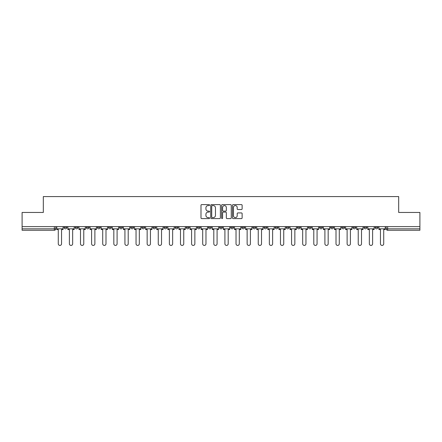 <?xml version="1.0" encoding="UTF-8"?>
<svg xmlns="http://www.w3.org/2000/svg" width="442" height="442" viewBox="0 0 442 442"><rect width="100%" height="100%" fill="white"/><g stroke="black" fill="none" stroke-linecap="round" stroke-linejoin="round"><path stroke-width="0.66" d="M209.607 205.099A0.492 0.492 0 0 0 209.116 204.607L201.69 204.607A0.702 0.702 0 0 0 200.988 205.309L200.988 217.889A0.702 0.702 0 0 0 201.69 218.591L209.116 218.591A0.492 0.492 0 0 0 209.607 218.099A0.492 0.492 0 0 0 209.116 217.613L208.154 217.613A2.238 2.238 0 0 1 205.917 215.376L205.917 214.326A2.238 2.238 0 0 1 208.154 212.088L209.116 212.088A0.492 0.492 0 0 0 209.607 211.602A0.492 0.492 0 0 0 209.116 211.11L208.154 211.11A2.238 2.238 0 0 1 205.917 208.873L205.917 207.823A2.238 2.238 0 0 1 208.154 205.591L209.116 205.591A0.492 0.492 0 0 0 209.607 205.099M363.998 226.624L363.998 227.409L366.843 227.409A1.425 1.425 0 0 1 365.423 228.834A1.425 1.425 0 0 1 363.998 227.409L363.998 226.624M352.887 226.624L352.887 227.409L355.738 227.409A1.425 1.425 0 0 1 354.313 228.834A1.425 1.425 0 0 1 352.887 227.409L352.887 226.624M286.234 226.624L286.234 227.409L289.079 227.409A1.425 1.425 0 0 1 287.654 228.834A1.425 1.425 0 0 1 286.234 227.409L286.234 226.624M275.123 226.624L275.123 227.409L277.968 227.409A1.425 1.425 0 0 1 276.548 228.834A1.425 1.425 0 0 1 275.123 227.409L275.123 226.624M264.012 226.624L264.012 227.409L266.863 227.409A1.425 1.425 0 0 1 265.438 228.834A1.425 1.425 0 0 1 264.012 227.409L264.012 226.624M241.796 226.624L241.796 227.409L244.641 227.409A1.425 1.425 0 0 1 243.216 228.834A1.425 1.425 0 0 1 241.796 227.409L241.796 226.624M219.575 227.409L219.575 226.624L219.575 227.409A1.425 1.425 0 0 0 221 228.834A1.425 1.425 0 0 1 219.575 227.409L222.425 227.409A1.425 1.425 0 0 1 221 228.834A1.425 1.425 0 0 0 222.425 227.409L222.425 226.624L222.425 227.409M208.464 227.409L208.464 226.624L208.464 227.409A1.425 1.425 0 0 0 209.889 228.834A1.425 1.425 0 0 1 208.464 227.409L211.315 227.409A1.425 1.425 0 0 1 209.889 228.834M197.359 227.409L197.359 226.624L197.359 227.409A1.425 1.425 0 0 0 198.784 228.834A1.425 1.425 0 0 1 197.359 227.409L200.204 227.409A1.425 1.425 0 0 1 198.784 228.834A1.425 1.425 0 0 0 200.204 227.409L200.204 226.624L200.204 227.409M186.248 226.624L186.248 227.409L189.099 227.409A1.425 1.425 0 0 1 187.673 228.834A1.425 1.425 0 0 1 186.248 227.409L186.248 226.624M175.137 226.624L175.137 227.409L177.988 227.409A1.425 1.425 0 0 1 176.562 228.834A1.425 1.425 0 0 1 175.137 227.409L175.137 226.624M164.032 226.624L164.032 227.409L166.877 227.409A1.425 1.425 0 0 1 165.452 228.834A1.425 1.425 0 0 1 164.032 227.409L164.032 226.624M152.921 227.409L152.921 226.624L152.921 227.409A1.425 1.425 0 0 0 154.346 228.834A1.425 1.425 0 0 1 152.921 227.409L155.766 227.409A1.425 1.425 0 0 1 154.346 228.834M130.699 227.409L130.699 226.624L130.699 227.409A1.425 1.425 0 0 0 132.125 228.834A1.425 1.425 0 0 1 130.699 227.409L133.55 227.409A1.425 1.425 0 0 1 132.125 228.834A1.425 1.425 0 0 0 133.55 227.409L133.55 226.624L133.55 227.409M119.594 227.409L119.594 226.624L119.594 227.409A1.425 1.425 0 0 0 121.014 228.834A1.425 1.425 0 0 1 119.594 227.409L122.44 227.409A1.425 1.425 0 0 1 121.014 228.834A1.425 1.425 0 0 0 122.44 227.409L122.44 226.624L122.44 227.409M108.483 227.409L108.483 226.624L108.483 227.409A1.425 1.425 0 0 0 109.909 228.834A1.425 1.425 0 0 1 108.483 227.409L111.329 227.409A1.425 1.425 0 0 1 109.909 228.834A1.425 1.425 0 0 0 111.329 227.409L111.329 226.624L111.329 227.409M97.373 227.409L97.373 226.624L97.373 227.409A1.425 1.425 0 0 0 98.798 228.834A1.425 1.425 0 0 1 97.373 227.409L100.224 227.409A1.425 1.425 0 0 1 98.798 228.834M86.262 227.409L86.262 226.624L86.262 227.409A1.425 1.425 0 0 0 87.687 228.834A1.425 1.425 0 0 1 86.262 227.409L89.113 227.409A1.425 1.425 0 0 1 87.687 228.834A1.425 1.425 0 0 0 89.113 227.409L89.113 226.624L89.113 227.409M75.157 227.409L75.157 226.624L75.157 227.409A1.425 1.425 0 0 0 76.576 228.834A1.425 1.425 0 0 1 75.157 227.409L78.002 227.409A1.425 1.425 0 0 1 76.576 228.834A1.425 1.425 0 0 0 78.002 227.409L78.002 226.624L78.002 227.409M241.426 209.536A0.702 0.702 0 0 0 242.128 208.839L242.128 205.309A0.702 0.702 0 0 0 241.426 204.607L233.183 204.607A0.702 0.702 0 0 0 232.481 205.309L232.481 217.889A0.702 0.702 0 0 0 233.183 218.591L241.426 218.591A0.702 0.702 0 0 0 242.128 217.889L242.128 213.63A0.702 0.702 0 0 0 241.426 212.928L237.901 212.928A0.702 0.702 0 0 0 237.199 213.63L237.199 215.74A1.867 1.867 0 0 1 235.332 217.613A1.867 1.867 0 0 1 233.459 215.74L233.459 207.458A1.867 1.867 0 0 1 235.332 205.591A1.867 1.867 0 0 1 237.199 207.458L237.199 208.839A0.702 0.702 0 0 0 237.901 209.536L241.426 209.536M22.1 226.624L22.1 212.453L43.322 212.453L43.322 196.574L398.678 196.574L398.678 212.453L419.9 212.453L419.9 226.624L22.1 226.624L22.1 228.834L55.786 228.834L55.786 226.624M220.387 205.309A0.702 0.702 0 0 0 219.691 204.607L211.442 204.607A0.702 0.702 0 0 0 210.74 205.309L210.74 217.889A0.702 0.702 0 0 0 211.442 218.591L219.691 218.591A0.702 0.702 0 0 0 220.387 217.889L220.387 205.309M222.309 204.607L230.558 204.607A0.702 0.702 0 0 1 231.26 205.309L231.26 217.889A0.702 0.702 0 0 1 230.558 218.591L227.028 218.591A0.702 0.702 0 0 1 226.332 217.889L226.332 212.79A0.702 0.702 0 0 0 225.63 212.088L223.287 212.088A0.702 0.702 0 0 0 222.591 212.79L222.591 218.099A0.492 0.492 0 0 1 222.099 218.591A0.492 0.492 0 0 1 221.613 218.099L221.613 205.309A0.702 0.702 0 0 1 222.309 204.607M386.214 226.624L386.214 228.834L419.9 228.834L419.9 230.26L387.64 230.26A1.425 1.425 0 0 1 386.214 228.834M419.9 226.624L419.9 228.834M55.786 228.834A1.425 1.425 0 0 1 54.36 230.26L22.1 230.26L22.1 228.834M377.954 226.624L377.954 227.409A1.425 1.425 0 0 1 376.529 228.834A1.425 1.425 0 0 1 375.109 227.409L377.954 227.409M375.109 226.624L375.109 227.409M366.843 226.624L366.843 227.409M355.738 226.624L355.738 227.409L355.738 226.624M344.627 226.624L344.627 227.409A1.425 1.425 0 0 1 343.202 228.834A1.425 1.425 0 0 1 341.776 227.409L344.627 227.409M341.776 226.624L341.776 227.409M333.517 226.624L333.517 227.409A1.425 1.425 0 0 1 332.091 228.834A1.425 1.425 0 0 1 330.671 227.409L333.517 227.409M330.671 226.624L330.671 227.409M322.406 226.624L322.406 227.409A1.425 1.425 0 0 1 320.986 228.834A1.425 1.425 0 0 1 319.56 227.409L322.406 227.409M319.56 226.624L319.56 227.409M311.301 226.624L311.301 227.409A1.425 1.425 0 0 1 309.875 228.834A1.425 1.425 0 0 1 308.45 227.409L311.301 227.409M308.45 226.624L308.45 227.409M300.19 226.624L300.19 227.409A1.425 1.425 0 0 1 298.764 228.834A1.425 1.425 0 0 1 297.339 227.409L300.19 227.409M297.339 226.624L297.339 227.409M289.079 226.624L289.079 227.409A1.425 1.425 0 0 1 287.654 228.834M277.968 226.624L277.968 227.409M266.863 227.409L266.863 226.624L266.863 227.409A1.425 1.425 0 0 1 265.438 228.834M255.752 226.624L255.752 227.409A1.425 1.425 0 0 1 254.327 228.834A1.425 1.425 0 0 1 252.901 227.409A1.425 1.425 0 0 0 254.327 228.834A1.425 1.425 0 0 0 255.752 227.409L252.901 227.409L252.901 226.624M244.641 227.409L244.641 226.624L244.641 227.409A1.425 1.425 0 0 1 243.216 228.834M233.536 226.624L233.536 227.409A1.425 1.425 0 0 1 232.111 228.834A1.425 1.425 0 0 1 230.685 227.409A1.425 1.425 0 0 0 232.111 228.834M230.685 226.624L230.685 227.409L233.536 227.409M211.315 226.624L211.315 227.409L211.315 226.624M189.099 227.409L189.099 226.624L189.099 227.409A1.425 1.425 0 0 1 187.673 228.834M177.988 227.409L177.988 226.624L177.988 227.409A1.425 1.425 0 0 1 176.562 228.834M166.877 227.409L166.877 226.624L166.877 227.409A1.425 1.425 0 0 1 165.452 228.834M155.766 226.624L155.766 227.409L155.766 226.624M144.661 227.409L144.661 226.624L144.661 227.409A1.425 1.425 0 0 1 143.236 228.834A1.425 1.425 0 0 1 141.81 227.409L144.661 227.409A1.425 1.425 0 0 1 143.236 228.834M141.81 226.624L141.81 227.409M100.224 226.624L100.224 227.409L100.224 226.624M66.891 226.624L66.891 227.409A1.425 1.425 0 0 1 65.471 228.834A1.425 1.425 0 0 1 64.046 227.409A1.425 1.425 0 0 0 65.471 228.834A1.425 1.425 0 0 0 66.891 227.409L66.891 226.624M64.046 226.624L64.046 227.409L66.891 227.409M212.21 205.591A0.492 0.492 0 0 0 211.718 206.077L211.718 217.121A0.492 0.492 0 0 0 212.21 217.613L213.221 217.613A2.238 2.238 0 0 0 215.458 215.376L215.458 207.823A2.238 2.238 0 0 0 213.221 205.591L212.21 205.591M226.332 207.491A1.867 1.867 0 0 0 224.459 205.624A1.867 1.867 0 0 0 222.591 207.491L222.591 210.414A0.702 0.702 0 0 0 223.287 211.11L225.63 211.11A0.702 0.702 0 0 0 226.332 210.414L226.332 207.491M56.747 228.834L56.747 229.547L58.278 229.547L58.278 243.791A1.635 1.635 0 0 0 59.913 245.426A1.635 1.635 0 0 0 61.554 243.791L61.554 229.547L63.084 229.547L63.084 228.834L56.747 228.834L56.747 226.624M63.084 228.834L63.084 226.624M67.853 228.834L67.853 229.547L69.388 229.547L69.388 243.791A1.635 1.635 0 0 0 71.024 245.426A1.635 1.635 0 0 0 72.659 243.791L72.659 229.547L74.195 229.547L74.195 228.834L67.853 228.834L67.853 226.624M74.195 228.834L74.195 226.624M78.963 228.834L78.963 229.547L80.494 229.547L80.494 243.791A1.635 1.635 0 0 0 82.135 245.426A1.635 1.635 0 0 0 83.77 243.791L83.77 229.547L85.3 229.547L85.3 228.834L78.963 228.834L78.963 226.624M85.3 228.834L85.3 226.624M90.074 228.834L90.074 229.547L91.605 229.547L91.605 243.791A1.635 1.635 0 0 0 93.24 245.426A1.635 1.635 0 0 0 94.881 243.791L94.881 229.547L96.411 229.547L96.411 228.834L90.074 228.834L90.074 226.624M96.411 228.834L96.411 226.624M101.185 228.834L101.185 229.547L102.715 229.547L102.715 243.791A1.635 1.635 0 0 0 104.351 245.426A1.635 1.635 0 0 0 105.992 243.791L105.992 229.547L107.522 229.547L107.522 228.834L101.185 228.834L101.185 226.624M107.522 228.834L107.522 226.624M112.29 228.834L112.29 229.547L113.826 229.547L113.826 243.791A1.635 1.635 0 0 0 115.461 245.426A1.635 1.635 0 0 0 117.097 243.791L117.097 229.547L118.633 229.547L118.633 228.834L112.29 228.834L112.29 226.624M118.633 228.834L118.633 226.624M123.401 228.834L123.401 229.547L124.931 229.547L124.931 243.791A1.635 1.635 0 0 0 126.572 245.426A1.635 1.635 0 0 0 128.208 243.791L128.208 229.547L129.738 229.547L129.738 228.834L123.401 228.834L123.401 226.624M129.738 228.834L129.738 226.624M134.512 228.834L134.512 229.547L136.042 229.547L136.042 243.791A1.635 1.635 0 0 0 137.677 245.426A1.635 1.635 0 0 0 139.318 243.791L139.318 229.547L140.849 229.547L140.849 228.834L134.512 228.834L134.512 226.624M140.849 228.834L140.849 226.624M145.622 228.834L145.622 229.547L147.153 229.547L147.153 243.791A1.635 1.635 0 0 0 148.788 245.426A1.635 1.635 0 0 0 150.429 243.791L150.429 229.547L151.96 229.547L151.96 228.834L145.622 228.834L145.622 226.624M151.96 228.834L151.96 226.624M156.728 228.834L156.728 229.547L158.258 229.547L158.258 243.791A1.635 1.635 0 0 0 159.899 245.426A1.635 1.635 0 0 0 161.534 243.791L161.534 229.547L163.07 229.547L163.07 228.834L156.728 228.834L156.728 226.624M163.07 228.834L163.07 226.624M167.838 228.834L167.838 229.547L169.369 229.547L169.369 243.791A1.635 1.635 0 0 0 171.01 245.426A1.635 1.635 0 0 0 172.645 243.791L172.645 229.547L174.176 229.547L174.176 228.834L167.838 228.834L167.838 226.624M174.176 228.834L174.176 226.624M178.949 228.834L178.949 229.547L180.48 229.547L180.48 243.791A1.635 1.635 0 0 0 182.115 245.426A1.635 1.635 0 0 0 183.756 243.791L183.756 229.547L185.286 229.547L185.286 228.834L178.949 228.834L178.949 226.624M185.286 228.834L185.286 226.624M190.06 228.834L190.06 229.547L191.59 229.547L191.59 243.791A1.635 1.635 0 0 0 193.226 245.426A1.635 1.635 0 0 0 194.867 243.791L194.867 229.547L196.397 229.547L196.397 228.834L190.06 228.834L190.06 226.624M196.397 228.834L196.397 226.624M201.165 228.834L201.165 229.547L202.696 229.547L202.696 243.791A1.635 1.635 0 0 0 204.337 245.426A1.635 1.635 0 0 0 205.972 243.791L205.972 229.547L207.502 229.547L207.502 228.834L201.165 228.834L201.165 226.624M207.502 228.834L207.502 226.624M212.276 228.834L212.276 229.547L213.806 229.547L213.806 243.791A1.635 1.635 0 0 0 215.447 245.426A1.635 1.635 0 0 0 217.083 243.791L217.083 229.547L218.613 229.547L218.613 228.834L212.276 228.834L212.276 226.624M218.613 228.834L218.613 226.624M223.387 228.834L223.387 229.547L224.917 229.547L224.917 243.791A1.635 1.635 0 0 0 226.553 245.426A1.635 1.635 0 0 0 228.194 243.791L228.194 229.547L229.724 229.547L229.724 228.834L223.387 228.834L223.387 226.624M229.724 228.834L229.724 226.624M234.498 228.834L234.498 229.547L236.028 229.547L236.028 243.791A1.635 1.635 0 0 0 237.663 245.426A1.635 1.635 0 0 0 239.304 243.791L239.304 229.547L240.835 229.547L240.835 228.834L234.498 228.834L234.498 226.624M240.835 228.834L240.835 226.624M245.603 228.834L245.603 229.547L247.133 229.547L247.133 243.791A1.635 1.635 0 0 0 248.774 245.426A1.635 1.635 0 0 0 250.41 243.791L250.41 229.547L251.94 229.547L251.94 228.834L245.603 228.834L245.603 226.624M251.94 228.834L251.94 226.624M256.714 228.834L256.714 229.547L258.244 229.547L258.244 243.791A1.635 1.635 0 0 0 259.885 245.426A1.635 1.635 0 0 0 261.52 243.791L261.52 229.547L263.051 229.547L263.051 228.834L256.714 228.834L256.714 226.624M263.051 228.834L263.051 226.624M267.824 228.834L267.824 229.547L269.355 229.547L269.355 243.791A1.635 1.635 0 0 0 270.99 245.426A1.635 1.635 0 0 0 272.631 243.791L272.631 229.547L274.162 229.547L274.162 228.834L267.824 228.834L267.824 226.624M274.162 228.834L274.162 226.624M278.93 228.834L278.93 229.547L280.466 229.547L280.466 243.791A1.635 1.635 0 0 0 282.101 245.426A1.635 1.635 0 0 0 283.742 243.791L283.742 229.547L285.272 229.547L285.272 228.834L278.93 228.834L278.93 226.624M285.272 228.834L285.272 226.624M290.04 228.834L290.04 229.547L291.571 229.547L291.571 243.791A1.635 1.635 0 0 0 293.212 245.426A1.635 1.635 0 0 0 294.847 243.791L294.847 229.547L296.378 229.547L296.378 228.834L290.04 228.834L290.04 226.624M296.378 228.834L296.378 226.624M301.151 228.834L301.151 229.547L302.682 229.547L302.682 243.791A1.635 1.635 0 0 0 304.323 245.426A1.635 1.635 0 0 0 305.958 243.791L305.958 229.547L307.488 229.547L307.488 228.834L301.151 228.834L301.151 226.624M307.488 228.834L307.488 226.624M312.262 228.834L312.262 229.547L313.792 229.547L313.792 243.791A1.635 1.635 0 0 0 315.428 245.426A1.635 1.635 0 0 0 317.069 243.791L317.069 229.547L318.599 229.547L318.599 228.834L312.262 228.834L312.262 226.624M318.599 228.834L318.599 226.624M323.367 228.834L323.367 229.547L324.903 229.547L324.903 243.791A1.635 1.635 0 0 0 326.539 245.426A1.635 1.635 0 0 0 328.174 243.791L328.174 229.547L329.71 229.547L329.71 228.834L323.367 228.834L323.367 226.624M329.71 228.834L329.71 226.624M334.478 228.834L334.478 229.547L336.008 229.547L336.008 243.791A1.635 1.635 0 0 0 337.649 245.426A1.635 1.635 0 0 0 339.285 243.791L339.285 229.547L340.815 229.547L340.815 228.834L334.478 228.834L334.478 226.624M340.815 228.834L340.815 226.624M345.589 228.834L345.589 229.547L347.119 229.547L347.119 243.791A1.635 1.635 0 0 0 348.76 245.426A1.635 1.635 0 0 0 350.396 243.791L350.396 229.547L351.926 229.547L351.926 228.834L345.589 228.834L345.589 226.624M351.926 228.834L351.926 226.624M356.7 228.834L356.7 229.547L358.23 229.547L358.23 243.791A1.635 1.635 0 0 0 359.865 245.426A1.635 1.635 0 0 0 361.506 243.791L361.506 229.547L363.037 229.547L363.037 228.834L356.7 228.834L356.7 226.624M363.037 228.834L363.037 226.624M367.805 228.834L367.805 229.547L369.341 229.547L369.341 243.791A1.635 1.635 0 0 0 370.976 245.426A1.635 1.635 0 0 0 372.612 243.791L372.612 229.547L374.147 229.547L374.147 228.834L367.805 228.834L367.805 226.624M374.147 228.834L374.147 226.624M378.916 228.834L378.916 229.547L380.446 229.547L380.446 243.791A1.635 1.635 0 0 0 382.087 245.426A1.635 1.635 0 0 0 383.722 243.791L383.722 229.547L385.253 229.547L385.253 228.834L378.916 228.834L378.916 226.624M385.253 228.834L385.253 226.624M54.36 226.624L54.36 230.26M387.64 226.624L387.64 230.26"/></g></svg>
